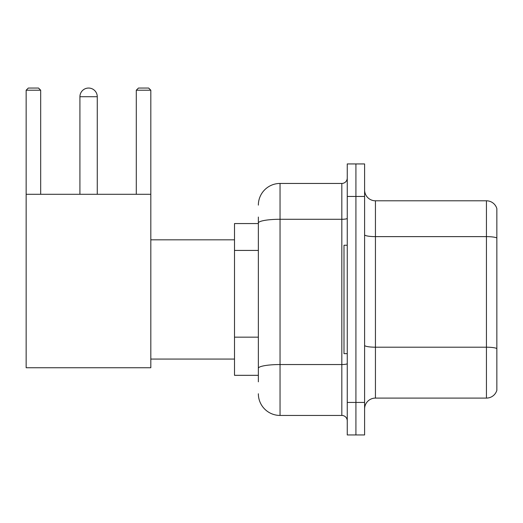 <?xml version="1.0" encoding="UTF-8"?>
<svg xmlns="http://www.w3.org/2000/svg" width="523" height="523" viewBox="0 0 523 523"><rect width="100%" height="100%" fill="white"/><g stroke="black" fill="none" stroke-linecap="round" stroke-linejoin="round"><path stroke-width="0.78" d="M258.355 243.927L258.355 217.052L258.355 223.556L234.507 223.556L234.507 375.324L258.355 375.324M258.355 381.829L258.355 217.052M347.252 402.429L347.252 434.953L355.921 434.953L355.921 402.429L355.921 434.953L364.596 434.953L364.596 402.429L355.921 402.429L355.921 196.458L355.921 402.429L347.252 402.429L347.252 196.458L355.921 196.458L355.921 163.934L355.921 196.458L364.596 196.458L364.596 402.429M364.596 196.458L364.596 163.934L347.252 163.934L347.252 196.458M258.355 205.127A21.678 21.678 0 0 1 280.04 183.449L280.04 415.439L341.826 415.439L341.826 183.449A5.42 5.42 0 0 0 347.252 178.029M280.04 183.449L341.826 183.449M258.355 372.075L258.355 343.663M347.252 420.858A5.42 5.42 0 0 0 341.826 415.439M280.04 415.439A21.678 21.678 0 0 1 258.355 393.754M364.596 408.934A10.839 10.839 0 0 1 375.436 398.095L486.442 398.095L486.442 200.793L375.436 200.793A10.839 10.839 0 0 1 364.596 189.954A10.839 10.839 0 0 0 375.436 200.793L375.436 398.095M496.85 208.599A10.839 10.839 0 0 0 486.442 200.793A10.839 10.839 0 0 1 496.85 208.599L496.85 390.289A10.839 10.839 0 0 1 486.442 398.095M364.596 234.742A10.839 1.883 0 0 0 375.436 236.625L486.442 236.625A10.839 1.883 180 0 1 496.85 237.978L496.85 348.553A10.839 1.883 180 0 0 486.442 347.2L375.436 347.2A10.839 1.883 0 0 1 364.596 345.317M79.921 96.722A8.675 8.675 0 0 1 88.59 88.047A8.675 8.675 0 0 1 97.265 96.722L79.921 96.722L79.921 194.288M97.265 194.288L97.265 96.722M26.15 194.288L150.82 194.288L150.82 367.741L26.15 367.741L26.15 90.218L28.32 88.047L38.506 88.047L40.676 90.218L26.15 90.218M40.676 194.288L40.676 90.218M150.82 90.218L136.294 90.218L138.458 88.047L148.65 88.047L150.82 90.218L150.82 194.288M136.294 90.218L136.294 194.288M347.252 245.241L343.997 245.241L343.997 353.646L347.252 353.646M258.355 250.432L234.507 250.432M258.355 337.158L234.507 337.158M347.252 363.603A5.42 0.941 0 0 1 341.826 364.544L280.04 364.544A21.678 3.766 180 0 0 258.355 368.31M258.355 223.046A21.678 3.766 180 0 1 280.04 219.281L341.826 219.281A5.42 0.941 0 0 0 347.252 218.339M150.82 359.066L234.507 359.066M150.82 239.822L234.507 239.822"/></g></svg>
